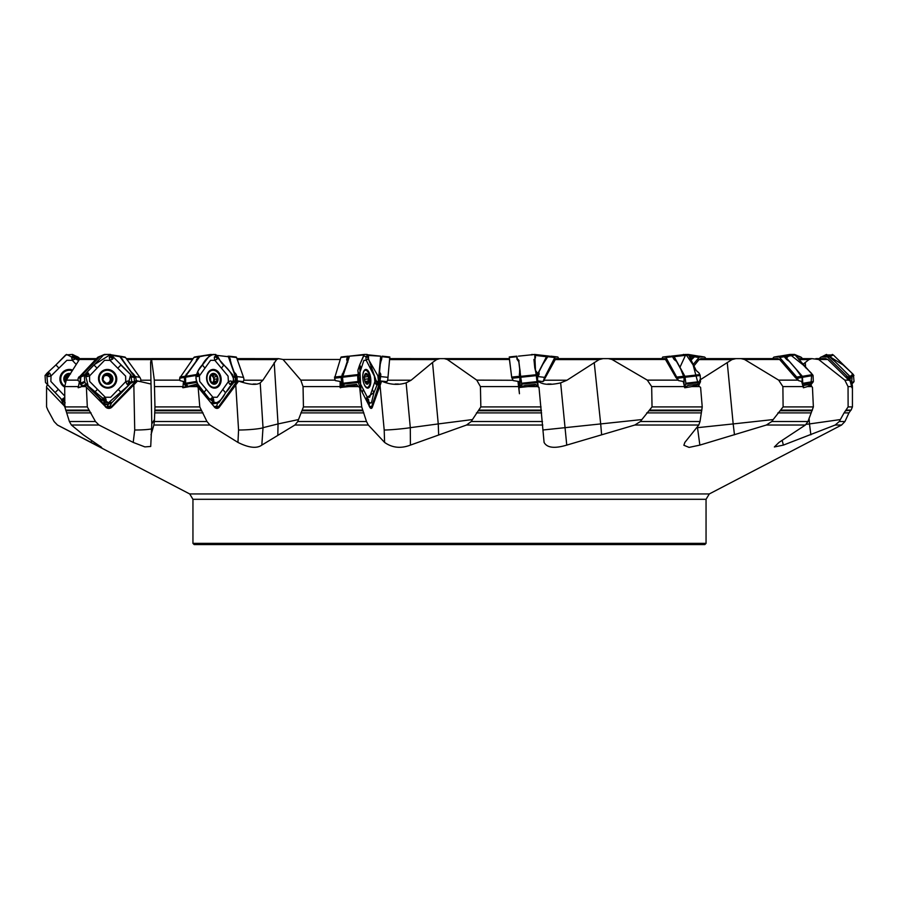 <?xml version="1.0" encoding="UTF-8"?>
<svg xmlns="http://www.w3.org/2000/svg" width="899" height="899" viewBox="0 0 899 899"><rect width="100%" height="100%" fill="white"/><g stroke="black" fill="none" stroke-linecap="round" stroke-linejoin="round"><path stroke-width="1.35" d="M80.809 358.622L96.474 358.622L80.798 358.622L79.393 359.488L75.864 356.184M101.587 447.365L83.304 434.813L71.403 425.025L69.392 421.53L64.829 406.91L64.706 386.592L66.29 380.131L79.393 359.488L95.642 359.488M103.992 405.033A7.844 7.585 66.1 0 0 106.385 404.606M81.697 386.592L85.248 384.862L85.765 386.592L81.697 386.592L78.224 387.772L79.427 381.457A8.585 8.293 66.1 0 0 81.82 385.986L82.157 386.323M100.441 356.195L99.744 356.386A1.809 1.753 66.1 0 0 99.317 356.712L88.147 368.523A12.069 1.146 135.3 0 1 87.001 369.691L79.865 377.445L78.146 378.209L78.033 380.592L79.427 381.457M151.01 384.053L136.423 380.67L111.341 406.719A6.035 1.45 -136.1 0 0 111.914 407.09A4.54 4.394 -113.9 0 1 104.88 406L85.765 386.592L86.394 387.345L87.315 406.91L95.463 421.53L98.98 425.025L133.209 442.42L144.874 446.893L150.717 446.466L151.796 423.923L150.594 362.466L151.47 358.622L154.313 380.131L154.965 406.91L199.792 406.91L206.961 421.53L209.917 425.025L153.875 425.025L154.358 421.53L206.961 421.53M85.248 384.862L85.821 384.345A6.035 1.45 43.9 0 1 85.787 384.356A6.035 5.832 66.1 0 1 84.956 385.064L85.821 384.345L99.238 397.875L104.217 405.325M199.792 406.91L198.14 387.345L196.993 386.592L189.509 386.592L182.924 387.772L183.441 381.457A8.585 6.596 80.6 0 0 185.565 385.986L186.329 386.907M200.263 356.184L198.904 356.386A1.809 1.393 80.6 0 0 198.567 356.712L197.128 358.712A4.529 1.764 140.1 0 0 196.353 360.387A4.529 1.764 140.1 0 1 195.566 362.061L190.925 368.523A12.069 4.697 140.1 0 1 190.026 369.691L184.25 377.445L179.631 378.209L179.969 380.592L183.441 381.457M782.152 440.341L783.377 445.106L835.193 425.025L839.284 421.53L844.936 421.53L848.959 412.899L844.06 412.899L848.117 406.91L848.049 386.592L844.835 380.131L818.641 359.488L811.909 358.645L808.954 359.589L802.762 364.5M783.377 445.106L774.365 446.96L778.995 442.42L805.403 425.025L807.965 421.53L813.37 406.91L812.46 387.345L811.819 386.592L807.471 386.592L803.391 387.772L801.638 381.457L798.481 380.592L795.278 377.524L779.613 359.488L777.86 358.622L740.922 358.622L744.552 359.488L778.669 380.131L782.883 386.592L783.108 406.91L813.37 406.91M697.377 426.778L699.86 445.106L766.386 425.025L771.758 421.53L807.965 421.53M699.86 445.106L689.095 447.399L683.869 445.263L684.847 442.42L698.781 425.025L700.018 421.53L702.231 406.91L700.591 387.345L699.444 386.592L691.769 386.592L684.757 387.772L683.229 381.457L678.531 380.592L675.913 377.524L664.979 358.622L608.286 358.622L612.039 359.488L647.291 380.131L651.674 386.592L652.033 406.91L702.231 406.91M664.99 358.622L603.038 358.645L599.105 359.589L566.977 380.221L560.65 382.873L566.752 445.106L634.829 425.025L640.403 421.53L700.018 421.53M566.752 445.106C554.593 448.747 547.042 447.859 544.086 442.42L538.995 387.345L537.568 386.592L528.073 386.592L519.195 387.503L518.532 381.457L513.217 380.592L511.711 377.524L509.418 358.622L444.207 358.622L447.32 359.488L476.751 380.131L480.426 386.592L480.841 406.91L541.052 406.91M509.418 358.622L439.836 358.645L436.577 359.589L432.531 362.466L411.124 380.221L406.134 382.873L410.304 427.677L410.416 445.106L466.559 425.025L471.245 421.53L542.468 421.53M410.416 445.106C400.875 448.747 392.267 447.859 384.592 442.42L368.309 425.025L366.489 421.53L361.724 406.91L359.679 387.345L358.24 386.592L348.823 386.592L340.103 387.503A5.731 2.394 83.4 0 0 340.991 386.918L341.272 387.244A6.035 2.528 -96.6 0 1 340.429 387.772M274.206 362.466L278.038 423.923L298.502 419.563L303.435 406.91L303.053 386.592L300.805 380.131L283.039 359.488L278.555 358.645L276.6 359.589L262.879 380.221L260.216 382.873L263.014 427.677L261.823 445.106L294.906 425.025L297.771 421.53L366.489 421.53M261.823 445.106C256.788 448.747 248.832 447.859 237.954 442.42L209.917 425.025M151.01 434.813L153.875 425.025M98.227 445.106C104.104 448.747 101.733 447.859 91.125 442.42L57.457 425.025L54.097 421.53L47.905 410.113L54.097 421.53M151.796 423.923L154.459 419.563L154.965 406.91M154.459 419.563L154.358 421.53M131.704 381.479L133.49 381.884M137.21 381.041L140.491 381.648L140.84 379.805A5.731 4.506 99.7 0 0 139.862 377.355L125.534 357.532A1.809 1.427 99.7 0 0 124.556 356.993L120.219 356.251M238.325 381.041L243.292 381.648L243.944 379.805A5.731 2.551 96.7 0 0 243.528 377.355L236.572 357.532A1.809 0.809 96.7 0 0 236.089 356.993A1.809 0.809 96.7 0 0 236.055 356.993L228.009 356.184M381.266 381.041L386.93 381.648L387.761 379.805L387.132 381.198L387.694 380.221L411.124 380.221M542.962 381.648L543.805 379.805L542.962 381.648L537.827 380.85M543.401 381.198L555.762 358.645L617.838 358.622L557.02 358.622M253.113 384.042L255.822 384.042M395.077 384.042L398.437 384.042L395.077 384.042M547.817 384.042L551.143 384.042L547.817 384.042M560.65 382.873C549.817 385.311 542.277 384.727 538.018 381.131L537.973 381.378M406.134 382.873C398.122 385.311 389.952 384.727 381.614 381.131L378.591 380.839M260.216 382.873C256.586 385.311 249.394 384.727 238.662 381.131L236.909 380.637L233.819 381.333M136.423 380.67L134.097 381.693M189.509 386.592L195.892 384.862L196.712 386.289M340.103 387.503L340.159 381.457A8.585 3.585 83.4 0 0 341.586 385.986L342.182 387.143M349.441 356.184L347.688 356.386A1.809 0.753 83.4 0 0 347.531 356.712L346.868 358.712A4.529 2.742 152.8 0 0 346.924 360.308A4.529 2.742 152.8 0 0 346.969 360.387A4.529 2.742 152.8 0 1 347.003 360.465A4.529 2.742 152.8 0 1 347.059 362.061L344.924 368.523A12.069 7.327 152.8 0 1 344.429 369.691L341.159 377.445L334.574 378.209L335.282 380.592L340.159 381.457M298.502 419.563L297.771 421.53M348.823 386.592L356.768 384.862L358.24 386.592M513.082 380.277L476.751 380.131M432.531 362.466L438.251 423.923L472.458 419.563L480.841 406.91M472.458 419.563L471.245 421.53M528.073 386.592L536.006 384.862L537.568 386.592M594.217 362.466L600.689 423.923L641.875 419.563L652.033 406.91M641.875 419.563L640.403 421.53M699.568 380.221L732 359.589L735.82 358.645L777.882 358.622M691.769 386.592L698.118 384.862L699.444 386.592M727.246 362.466L733.179 423.923L773.174 419.563L783.108 406.91M773.174 419.563L771.758 421.53M848.117 406.91L852.432 406.91L852.432 386.592L851.937 387.772L850.297 381.457L848.015 377.074L847.42 376.535L846.15 377.524L827.822 359.488L825.709 358.622L815.842 358.622L825.731 358.622M846.15 377.524L849.319 380.592M807.471 386.592L810.977 384.862L811.819 386.592M809.089 418.147L809.482 423.923L840.374 419.563L844.06 412.899M840.374 419.563L839.284 421.53M811.909 358.645L799.065 358.622M852.274 386.592L852.252 384.862L852.432 386.592M703.164 358.622L747.53 358.622L700.849 358.645L699.062 359.589L693.77 366.118M47.546 384.345L46.568 386.592L46.568 406.91L47.905 410.113M65.369 382.165A5.057 4.922 116.8 0 1 70.133 373.86M72.089 370.736A8.597 8.372 -63.2 0 0 64.717 386.177A8.687 8.451 116.8 0 1 64.436 385.997M65.784 381.109L64.93 381.064M65.312 381.064L64.323 380.075L65.413 376.557M65.481 376.614L66.391 377.074L65.436 376.569L65.728 375.231L69.054 375.591A3.899 3.787 116.8 0 0 66.47 378.277L65.47 381.041M67.144 374.984L70.549 373.95M66.357 380.019A3.899 3.787 116.8 0 1 66.47 378.277L66.391 377.074M67.56 375.22L66.324 377.018M64.784 378.816L65.694 379.277M79.281 359.386L76.595 356.364L78.191 357.184A1.809 1.764 116.8 0 1 78.663 357.532L79.966 358.892M76.595 356.364L75.999 356.195M543.254 544.569L353.644 544.569M64.829 405.64L65.369 406.629M64.087 405.269L60.626 398.257M46.568 387.345L65.043 406.708M91.125 442.42L91.631 440.701M64.829 406.809A4.54 4.416 116.8 0 1 64.301 406M136.3 380.659L135.76 377.22A5.731 4.506 -80.3 0 0 135.356 376.58L134.187 374.962A4.529 1.708 -139 0 0 132.456 373.107A4.529 1.708 -139 0 1 130.715 371.265L125.995 364.724A12.069 4.551 -139 0 1 125.219 363.567L120.039 356.206L111.173 354.79M237.145 380.659L237.134 377.22A5.731 2.551 -83.3 0 0 236.954 376.58L236.381 374.962A4.529 2.731 -151.2 0 0 235.088 373.107A4.529 2.731 -151.2 0 1 233.796 371.265L231.504 364.724A12.069 7.282 -151.2 0 1 231.2 363.567L229.223 356.195L236.089 356.993M235.572 380.951L235.976 379.816L235.999 380.85M235.145 381.041L235.493 377.513L235.976 379.816M235.493 377.378L237.167 377.378M235.347 376.625L237.134 377.22M235.1 375.917L235.56 376.445L236.381 374.962M234.392 374.928L235.268 375.692M387.727 379.985L387.548 380.771M380.052 380.659L380.783 374.962A4.529 3.214 -173.1 0 0 380.198 373.107A4.529 3.214 -173.1 0 1 379.603 371.265L380.198 364.724A12.069 8.574 -173.1 0 1 380.21 364.544A12.069 8.574 -173.1 0 1 380.412 363.567L382.154 356.184L389.818 356.993L387.761 379.805M378.49 380.165L379.58 378.794L378.558 379.198M378.603 378.749L378.749 377.31M379.007 377.366L378.895 376.951A0.91 0.719 135.2 0 0 379.063 376.771L379.142 378.546A0.91 0.697 -86.1 0 0 379.322 378.265M379.715 378.827L378.535 380.479M379.805 380.637L380.153 379.816L380.019 380.659M378.85 379.76L379.872 380.063L379.884 375.692A0.91 0.764 125.2 0 0 380.131 374.928L380.153 379.816M381.378 360.263L381.772 358.622L380.299 360.151M379.962 366.657L379.333 373.568L379.985 374.827A0.91 0.764 -62 0 1 379.771 375.625L379.007 374.557M380.21 361.162L381.423 359.903A0.91 0.618 -172 0 0 381.491 359.87M380.322 376.748L380.783 374.962M378.861 376.175L380.299 376.13A0.91 0.629 167.9 0 0 380.569 375.692M380.198 373.107L380.131 374.928M544.041 379.985L544.03 380.771M558.515 358.622L558.144 357.487A1.809 0.753 96.6 0 0 557.695 356.97A1.809 0.753 96.6 0 0 557.65 356.97L555.402 356.993A1.809 0.753 96.6 0 0 554.818 357.532L544.637 377.355A5.731 2.394 96.6 0 0 543.805 379.805M537.748 377.063A5.731 2.394 -83.4 0 1 537.973 376.58L538.804 374.962A4.529 3.057 161.6 0 0 539.029 373.107A4.529 3.057 161.6 0 1 539.254 371.265L542.614 364.724A12.069 8.158 161.6 0 1 543.311 363.567L547.794 356.712L551.031 356.195M705.917 358.622L705.097 357.487A1.809 1.393 99.4 0 0 704.142 356.97L700.018 356.993A1.809 1.393 99.4 0 0 698.995 357.532L692.994 364.713M690.87 360.263L695.152 356.184L699.827 356.251M802.526 358.622L801.425 357.487A1.809 1.753 113.9 0 0 800.2 356.97L796.806 356.982M799.099 356.319L800.2 356.97M794.941 354.633L798.368 356.15L796.177 356.161L798.447 356.184M852.252 384.862L851.454 384.345M846.319 376.973L847.24 378.569M847.42 376.535L828.058 357.487A1.809 1.764 -116.8 0 0 826.788 356.97L821.574 356.993A1.809 1.764 -116.8 0 0 820.337 357.532L819.292 358.622M820.809 357.184L823.169 356.184L829.136 356.386A1.809 1.764 63.2 0 1 829.586 356.712L831.62 358.712A4.529 0.989 -136.4 0 0 833.564 360.387A4.529 0.989 -136.4 0 1 835.497 362.061L842.06 368.523A12.069 2.641 -136.4 0 1 843.217 369.691L849.6 376.276L850.476 381.727M805.268 362.466L805.628 367.803M806.246 424.339L809.482 423.923L810.876 434.813M810.977 384.862L810.111 384.345A6.035 2.27 -41 0 1 810.01 384.356L803.863 385.413L803.2 386.896M803.167 386.368L803.863 385.413M798.481 380.592L796.829 377.074L796.256 376.535L795.278 377.524M795.39 376.973L796.424 378.569M796.256 376.535L779.703 357.487A1.809 1.427 -99.7 0 0 778.658 356.97L774.444 356.993A1.809 1.427 -99.7 0 0 773.466 357.532L772.668 358.622M778.781 356.251L783.827 356.386A1.809 1.427 80.3 0 1 784.209 356.712L785.951 358.712A4.529 2.214 -144.2 0 0 787.929 360.387A4.529 2.214 -144.2 0 1 789.906 362.061L795.514 368.523A12.069 5.9 -144.2 0 1 796.458 369.691L802.077 377.445L802.189 382.491M696.601 427.755A15.092 0.629 -5.5 0 1 697.467 427.677L733.179 423.923L734.472 434.813M698.118 384.862L697.343 384.345A6.035 3.641 -28.8 0 1 697.208 384.356L688.218 385.413L684.454 387.166M678.531 380.592L676.408 376.535L675.913 377.524M675.947 376.973L676.88 378.569M676.408 376.535L665.957 357.487A1.809 0.809 -96.7 0 0 665.327 356.97L662.945 356.993A1.809 0.809 -96.7 0 0 662.911 356.993A1.809 0.809 -96.7 0 0 662.428 357.532L662.046 358.622M662.911 356.993L672.295 356.386A1.809 0.809 83.3 0 1 672.531 356.712L673.632 358.712A4.529 3 -160.7 0 0 675.261 360.387A4.529 3 -160.7 0 1 676.891 362.061L680.442 368.523A12.069 7.99 -160.7 0 1 680.981 369.691L684.038 377.445L684.015 384.019M543.153 429.969L600.689 423.923L601.622 434.813M538.276 387.064L537.95 384.322M519.094 386.918L519.521 387.772M536.006 384.862L535.489 384.345A6.035 4.281 -6.9 0 1 535.343 384.356L525.286 385.413L519.442 387.244M513.217 380.592L511.711 377.524M511.655 376.973L512.306 378.569M511.621 376.535L509.317 358.622M519.015 360.937L518.172 360.566L518.611 361.746M518.116 360.6L517.88 360.139A0.91 0.832 77.7 0 1 517.723 359.993L518.981 360.634M521.847 383.94L521.678 384.558A0.91 0.742 -57 0 0 521.555 384.761L521.69 383.761M520.993 380.974L521.431 381.704A0.91 0.708 -99.6 0 0 521.319 382.019L521.285 380.221M518.948 360.409L517.228 358.622L516.846 356.184L516.925 358.712A4.529 3.191 174.8 0 0 517.891 360.387A4.529 3.191 174.8 0 1 518.847 362.061L519.622 368.523A12.069 8.507 174.8 0 1 519.644 368.702A12.069 8.507 174.8 0 1 519.656 369.691L520.083 386.525A4.529 3.214 -6.9 0 0 520.094 386.592A4.529 3.214 -6.9 0 0 520.24 387.166M517.97 381.367L519.442 393.728L518.33 381.423M517.24 359.499L517.251 359.027A0.91 0.787 -2.1 0 1 516.97 358.532L517.06 358.375M519.071 363.904L520.184 371.501L519.746 381.592M520.206 372.68A0.91 0.719 5.7 0 1 519.869 372.152L519.656 368.882M521.015 377.647L519.802 377.726A0.91 0.663 -3.9 0 1 519.532 377.456L512.273 378.209M520.926 381.446L519.925 381.423L519.869 384.064M520.038 384.008L519.937 384.963M520.116 384.772L520.251 385.368A0.91 0.629 -22.5 0 0 520.094 385.851L520.004 385.592M521.768 384.986L520.723 385.705A0.91 0.775 -65.5 0 0 520.645 386.514L520.094 385.851M521.442 387.019L520.802 386.581A0.91 0.775 107 0 1 520.847 385.75L521.836 386.952M520.858 387.098L520.645 386.514M517.285 359.701L517.251 359.027L518.24 360.049A0.91 0.719 -73.4 0 0 518.408 360.229M380.266 380.67L371.624 406.719A6.035 4.079 -161.6 0 0 372.388 407.09L381.614 381.131M384.592 442.42L384.199 430.003A15.092 0.742 -5.3 0 0 396.673 429.273A15.092 0.742 -5.3 0 0 410.304 427.677L438.251 423.923L438.656 434.813M359.679 387.345L369.253 406A4.54 1.899 -96.6 0 0 370.455 408.09A4.54 1.899 -96.6 0 0 372.388 407.09M341.148 387.222L347.351 385.413L356.476 384.356A6.035 4.079 18.4 0 0 356.611 384.345L357.24 385.581M369.422 402.258L369.174 406.292M377.861 381.749L379.771 380.637M369.523 406.078A3.776 2.551 18.4 0 0 371.624 406.719L370.186 407.831M334.574 378.209L340.856 357.487A1.809 0.753 -96.6 0 1 341.305 356.97A1.809 0.753 -96.6 0 1 341.35 356.97L347.969 356.195M343.171 387.008A4.529 3.057 18.4 0 1 342.867 386.525L342.519 377.254L343.081 383.244L344.677 386.671M341.159 377.445L341.878 384.345A8.585 3.585 83.4 0 0 342.541 385.885L342.867 386.525M348.059 360.061A0.91 0.719 30.5 0 1 348.025 359.971L347.756 356.319M347.868 360.656A0.91 0.719 30.5 0 1 347.744 360.432L347.688 356.386M347.688 361.184A0.91 0.674 2.6 0 1 347.587 361.038L346.868 358.712M347.846 362.106L347.587 361.038M342.643 378.636L342.328 381.727M343.294 383.974L341.834 384.188M343.351 384.087L341.878 384.345M343.71 384.783L344.036 385.413M344.744 386.514L343.755 385.851M364.511 376.569L365.05 374.939L366.747 373.95L368.579 377.524L368.264 378.861L364.578 379.299M368.309 378.861L364.567 379.288M367.624 382.704L368.478 382.378L368.219 381.109L365.095 381.468M368.219 381.109L368.208 378.884M366.949 374.962L365.219 375.164M363.735 377.108L367.747 376.636M366.185 383.345L366.545 383.659A5.057 2.113 -96.6 0 1 365.32 382.03A5.057 2.113 -96.6 0 1 364.713 380.075A5.057 2.113 -96.6 0 1 364.612 375.962A5.057 2.113 -96.6 0 1 364.803 375.231L364.915 374.95M365.949 374.344L366.747 373.95A5.057 2.113 -96.6 0 1 368.579 377.524A5.057 2.113 -96.6 0 1 368.478 382.378A5.057 2.113 -96.6 0 1 366.545 383.659L364.915 381.052M364.893 374.995L365.915 374.411M367.68 382.738L368.478 382.378M365.118 375.198L364.803 375.231A5.057 2.113 -96.6 0 1 366.747 373.95M363.769 383.277A8.597 3.596 83.4 0 0 364.432 384.851A8.597 3.596 83.4 0 0 367.421 387.379A8.597 3.596 83.4 0 0 369.995 378.412A8.597 3.596 83.4 0 0 365.443 370.287A8.597 3.596 83.4 0 0 362.814 375.108M237.336 380.67L218.614 406.719A6.035 3.068 -144.3 0 0 219.356 407.09L238.662 381.131M237.954 442.42L238.572 430.003A15.092 1.27 -3.6 0 0 253.585 429.273A15.092 1.27 -3.6 0 0 263.014 427.677L278.038 423.923L277.825 434.813M198.14 387.345L214.176 406.708L216.108 407.932L218.614 406.719A3.776 1.922 35.7 0 1 216.749 406.078L214.692 407.247M219.356 407.09A4.54 3.495 -99.4 0 1 213.715 406M182.677 387.503A5.731 4.405 80.6 0 0 184.385 386.918L184.542 387.244A6.035 4.641 -99.4 0 1 183.475 387.683M184.643 387.233L196.027 384.356A6.035 3.068 35.7 0 0 196.117 384.345L208.68 399.954M217.727 402.258L216.749 406.078M232.976 382.873L232.38 384.266L233.212 383.109L232.302 382.412L232.976 382.873L232.133 384.087M233.291 382.985L236.909 380.637M234.538 381.749L233.852 381.861M214.131 406.64L216.254 406.292M179.631 378.209L193.903 357.487A1.809 1.393 -99.4 0 1 194.858 356.97L199.173 356.251M186.947 386.727A4.529 2.304 35.7 0 1 186.767 386.525L187.374 385.682M184.25 377.445L185.194 384.345A8.585 6.596 80.6 0 0 186.239 385.885L186.767 386.525M212.67 383.468L215.513 382.704L213.063 383.659L210.692 381.064L210.411 376.569L210.793 375.231L212.119 375.186L210.658 375.422A3.899 2.989 -99.4 0 1 212.726 376.58A3.899 2.989 -99.4 0 1 213.737 380.322A3.899 2.989 -99.4 0 1 212.119 382.907M210.883 375.097L214.479 373.95L217.468 377.524L217.064 378.861L214.265 379.322L213.883 382.682M214.378 379.299L213.895 377.052M216.288 376.647L213.58 377.097L212.288 375.141M217.153 378.85L214.22 379.344M215.513 382.704L216.76 382.378L216.738 381.109L213.94 381.569M216.738 381.109L217.007 378.884M215.075 374.962L212.276 375.422M213.58 377.097L216.401 376.636M212.748 383.513L213.861 383.334L213.063 383.659A5.057 3.888 -99.4 0 1 210.085 380.075A5.057 3.888 -99.4 0 1 210.793 375.231L210.939 375.04M213.299 374.344L214.479 373.95A5.057 3.888 -99.4 0 1 217.468 377.524A5.057 3.888 -99.4 0 1 216.76 382.378A5.057 3.888 -99.4 0 1 213.063 383.659M215.569 382.738L216.76 382.378M210.793 375.231A5.057 3.888 -99.4 0 1 214.479 373.95M209.298 384.851A8.597 6.608 80.6 0 0 215.03 387.312A8.597 6.608 80.6 0 0 220.143 377.749A8.597 6.608 80.6 0 0 212.22 370.343A8.597 6.608 80.6 0 0 207.152 376.04A8.597 6.608 80.6 0 0 209.298 384.851M211.917 387.536A8.597 6.608 80.6 0 0 213.659 387.548L215.03 387.312M212.22 370.343L210.849 370.568A8.597 6.608 80.6 0 0 209.209 371.141M111.914 407.09L137.457 381.131M133.209 442.42L134.726 430.003L133.827 384.322M78.101 387.503A5.731 5.54 66.1 0 0 80.281 386.918L80.292 387.244M111.937 402.258L110.083 406.078L108.903 406.798L106.599 407.168L104.936 406.09M130.569 383.345L136.165 380.637M133.794 381.749L130.838 383.064M104.88 406L108.037 407.932L111.341 406.719A3.776 0.91 43.9 0 1 110.083 406.078L107.352 407.258M109.554 403.73A3.776 3.641 66.1 0 0 109.554 403.718L107.756 404.269M85.787 384.356L81.629 386.626M78.146 378.209L97.575 357.487A1.809 1.753 -113.9 0 1 98.103 357.105L99.845 356.341M99.901 356.543L80.831 376.333L80.438 383.244L82.742 385.941M103.879 404.898L106.296 404.606M79.865 377.445L80.854 384.345A8.585 8.293 66.1 0 0 82.067 385.885L82.382 386.188M105.408 382.985A3.899 3.765 66.1 0 0 107.386 383.086M106.588 383.693L108.172 382.727L106.419 383.659L102.868 380.075L103.711 376.614A3.899 3.765 -113.9 0 1 110.15 380.322A3.899 3.765 -113.9 0 1 108.521 382.614M111.15 379.187L110.363 377.018M107.408 374.411L104.25 375.445L108.768 373.95L111.285 376.614L109.094 376.58L107.419 374.4M110.004 382.895L110.15 380.322L111.734 378.928M111.352 376.569L112.319 377.524L111.319 381.064L110.274 381.524M106.644 383.704L111.139 382.378L111.364 381.109L110.319 381.569M110.757 379.356L111.847 378.884M109.633 374.962L108.588 375.422M103.711 376.614L104.048 375.231L105.25 374.939L104.205 375.4M107.442 374.344L108.768 373.95A5.057 4.888 -113.9 0 1 111.139 382.378A5.057 4.888 -113.9 0 1 102.868 380.075A5.057 4.888 -113.9 0 1 108.768 373.95M103.003 378.827L102.194 379.243M109.79 382.738L111.139 382.378M106.723 383.727L107.61 383.334L106.419 383.659M101.744 384.851A8.597 8.316 66.1 0 0 115.139 375.456A8.597 8.316 66.1 0 0 104.048 370.961A8.597 8.316 66.1 0 0 101.744 384.851M104.048 370.961L103.542 371.197A8.597 8.316 66.1 0 0 101.239 385.075A8.597 8.316 66.1 0 0 110.51 386.918L111.026 386.694M192.948 543.367L706.052 543.367L704.838 544.569L194.162 544.569L192.948 543.367L192.948 499.305L189.7 493.944L709.3 493.944L841.588 425.025L835.193 425.025M65.661 354.97L72.392 354.431L74.808 356.577L73.01 355.15L71.673 357.117C71.729 359.982 72.864 360.578 75.078 358.903L75.291 357.072L78.707 360.51L66.526 354.431L55.907 364.915L65.661 354.97M72.392 354.431L76.741 356.723M76.157 364.376L72.313 360.342L66.886 360.308L51.018 375.928L50.861 381.446L64.762 396.066M74.808 356.577L75.291 357.072L74.37 357.499L73.471 355.802L72.976 356.521L73.448 355.746M73.156 356.543L73.976 357.881L74.617 356.925M64.717 387.098A9.395 9.136 116.8 0 1 62.784 372.141A9.395 9.136 116.8 0 1 72.527 370.04M64.357 400.684L64.065 401.482L64.503 399.943L62.919 398.56L62.346 400.224L45.478 382.457L45.051 375.49L47.22 372.973L45.793 374.905L47.804 376.546C50.67 376.569 51.277 375.389 49.625 372.995L47.22 372.973M47.141 374.636L46.355 374.355L47.861 374.771L48.321 373.917L47.737 372.546L55.907 364.915L46.636 373.546L47.748 384.806L64.807 402.696M65.166 402.819L62.739 400.662L64.807 402.055M62.919 398.56L64.773 397.56M62.739 400.662L63.177 399.752L64.065 401.482M64.503 399.943L64.706 399.988A0.697 0.685 116.8 0 0 63.559 399.37L62.896 400.302M48.321 373.917L47.546 373.141L46.355 374.355M103.643 404.595L108.33 404.078M100.632 356.15L104.52 354.431L110.465 354.431L112.971 356.577L111.015 355.15L109.33 357.117C109.307 359.982 110.487 360.578 112.869 358.903L113.375 357.072L130.962 374.883L131.715 381.76L129.681 384.266L130.996 382.39L128.905 380.951C126.04 381.03 125.489 382.199 127.265 384.48L129.681 384.266M86.371 374.636L85.585 374.355L87.091 374.771L88.248 372.995L86.338 372.973L103.61 354.97L106.857 354.431M117.791 368.23L109.97 360.342L104.576 360.308L89.54 375.928L89.653 381.446L97.474 389.346L105.295 397.234L110.689 397.268L125.725 381.648L125.624 376.13L117.791 368.23L120.848 365.061M112.971 356.577L113.375 357.072L112.589 357.499L111.645 355.802L111.161 356.521L111.622 355.746M111.364 356.543L112.218 357.881L112.836 356.925M101.048 372.141A9.395 9.08 -113.9 0 1 113.959 372.22A9.395 9.08 -113.9 0 1 106.509 388.02A9.395 9.08 -113.9 0 1 101.048 372.141M104.689 400.684L104.43 401.482L104.801 399.943L102.643 398.56L102.531 400.224L100.003 398.122L84.843 382.457L84.281 375.49L86.697 373.141M86.338 372.973L84.899 374.905L86.529 376.546C89.17 376.569 89.743 375.389 88.248 372.995M129.681 382.592L130.467 382.873L128.962 382.457L128.546 383.311L129.175 384.75L112.184 402.37L105.543 402.819L103.048 400.662L104.88 402.145L106.104 400.381C105.891 397.616 104.745 397.01 102.643 398.56M112.184 402.37L107.453 404.606M103.048 400.662L102.531 400.224L103.441 399.752L104.43 401.482M104.801 399.943L104.969 399.988A0.697 0.674 -113.9 0 0 103.801 399.37L103.216 400.302M128.546 383.311L129.344 384.087L130.467 382.873M87.091 374.771L87.046 374.962A0.697 0.674 -113.9 0 0 87.63 373.782L86.686 373.231L85.585 374.355M210.726 354.442L199.735 356.678L185.61 376.333L185.632 383.244L187.936 386.368M200.41 356.15L215.681 354.431L217.794 356.577L216.063 355.15L214.367 357.117C214.265 359.982 215.254 360.578 217.333 358.903L218.03 357.072L219.053 359.443L232.751 374.883L233.864 381.76L233.212 383.109L231.043 380.951C228.548 381.03 228.2 382.199 229.987 384.48L232.38 384.266M221.469 368.23L214.872 360.342L210.591 360.308L199.364 375.928L199.713 381.446L206.298 389.346L212.894 397.234L217.176 397.268L228.402 381.648L228.065 376.13L221.469 368.23L223.75 365.061M197.533 374.636L196.881 374.355L198.106 374.771L198.454 373.782L198.421 372.995L197.387 372.973L198.308 370.478L210.074 354.97M217.794 356.577L217.536 357.499L216.738 355.802L216.356 356.521L216.715 355.746M216.547 356.543L217.255 357.881L217.727 356.925M208.343 372.141A9.395 7.214 -99.4 0 1 211.175 369.849A9.395 7.214 -99.4 0 1 219.794 373.995A9.395 7.214 -99.4 0 1 219.435 385.424A9.395 7.214 -99.4 0 1 214.198 388.121A9.395 7.214 -99.4 0 1 207.343 382.154A9.395 7.214 -99.4 0 1 208.343 372.141M213.31 400.684L213.142 401.482L213.366 399.943L211.063 398.56L211.422 400.224L208.725 398.122L196.443 382.457L195.858 375.49L197.713 373.141M197.387 372.973L196.229 374.905L197.151 376.546C199.027 376.569 199.454 375.389 198.421 372.995M232.335 382.592L231.324 383.457L231.886 384.75L229.47 387.098L219.12 402.37L214.041 402.819L211.973 400.662L213.389 402.145L213.827 400.381C213.321 397.616 212.4 397.01 211.063 398.56M211.973 400.662L211.422 400.224L212.243 399.752L213.142 401.482M213.366 399.943L212.512 399.37L212.119 400.302M198.106 374.771L198.454 373.782L197.713 373.231L196.881 374.355M357.926 371.972L358.364 372.973L357.836 370.478L359.679 364.915L364.387 354.431L349.52 356.15L342.519 377.243L357.667 375.49L358.364 372.973L357.712 374.905M349.52 356.15L363.96 354.97M349.509 356.15L364.376 354.431L367.208 354.431L368.489 356.667L367.905 355.408L380.659 356.184L367.545 354.779L380.569 356.15M368.23 358.004L367.781 358.903C366.421 360.578 365.814 359.982 365.972 357.117L367.343 355.15L367.905 355.408M367.781 358.903L368.275 357.948L367.343 355.15M357.937 381.603L360.87 389.66L359.679 364.915L363.488 355.993L368.523 357.072L368.478 359.443L377.872 375.793L378.591 382.671L378.074 384.266L378.288 382.39L376.456 380.951C374.827 381.03 374.737 382.199 376.175 384.48L378.074 384.266M370.298 368.23L366.253 360.342L363.915 360.308L358.723 375.928L359.24 381.446L367.343 397.234L369.68 397.268L374.872 381.648L374.355 376.13L370.298 368.23L371.354 365.061M367.871 356.543L368.309 357.858L368.534 356.925L367.916 355.746M368.298 357.881L368.534 356.925M363.387 372.141A9.395 3.922 -96.6 0 1 365.466 369.5A9.395 3.922 -96.6 0 1 369.972 374.748A9.395 3.922 -96.6 0 1 370.208 385.424A9.395 3.922 -96.6 0 1 367.624 388.132A9.395 3.922 -96.6 0 1 363.466 382.266A9.395 3.922 -96.6 0 1 363.387 372.141M378.007 382.592L373.928 392.661L371.433 402.887L369.174 402.819L368.051 400.572L368.545 401.831M367.713 402.988L369.174 402.819L367.421 402.437M365.14 398.122L367.477 400.224L367.107 397.594L368.736 400.684M367.938 400.662L368.039 399.752L368.669 401.482M368.691 402.145L368.511 399.257L366.713 398.56M368.714 400.684L368.163 399.37L368.039 400.302M377.569 383.311L377.973 384.087L378.367 382.873M343.081 383.244L357.937 381.524L357.667 375.49M358.589 374.636L358.263 376.501L357.701 376.355M358.915 374.771L358.589 373.141L358.218 374.355M359.016 373.804L358.589 373.141M518.701 360.151L521.937 386.93M518.431 356.15L535.04 354.431L535.366 356.543L535.13 355.251M535.276 355.746L535.377 357.251L534.77 355.307M537.108 372.546L535.512 370.478L534.781 354.97M535.141 355.307L534.849 364.915L537.726 386.716L537.546 374.13M537.388 372.894L537.636 374.355M682.723 354.802L685.926 354.431L693.107 364.915L698.692 385.727L700.501 381.524L700.197 375.49L699.029 372.973L696.163 370.478L688.342 354.431L670.991 356.184L670.632 356.723L674.149 356.678L684.937 376.333L685.847 383.244L684.645 387.143M789.906 354.442L803.122 364.915L811.741 373.568L810.954 384.851L813.303 381.524L813.078 375.49L794.57 354.431L789.985 354.431L779.085 356.723L785.31 356.678L802.38 376.333L802.829 384.289M822.259 356.723L829.047 356.15L834.418 361.083M843.813 370.309L849.926 376.333L850.51 378.344M850.589 381.075L850.611 381.94M822.843 356.274L826.316 354.521L843.093 364.915L852.162 373.355L851.634 384.412L854.05 381.524L853.398 374.58L833.339 354.97L825.731 354.97M798.368 356.15L799.245 356.678M788.94 354.599L787.636 354.97M690.668 359.746L693.927 356.184L699.265 356.678L688.409 354.464M687.252 354.431L682.566 354.97M537.602 374.063L546.502 356.723L549.817 356.678L535.04 354.476M549.491 356.15L534.624 354.431L531.343 354.97M378.468 379.996L380.614 356.723M233.425 377.265L235.493 377.513L235.336 376.591L228.368 356.723L216.771 355.363M210.287 354.97L211.939 354.431M111.712 355.319L119.915 356.723L134.277 376.591L134.356 381.569M103.733 354.97L104.43 354.431M120.758 364.983L130.647 374.591L127.669 386.154L108.33 402.853L88.169 385.986L85.236 374.13L93.889 364.915L110.588 354.453M202.309 364.915C205.152 359.51 208.838 356.015 213.378 354.431C218.929 354.273 218.929 361.634 223.75 365.061C228.38 368.882 231.661 373.512 233.594 378.94C232.257 384.244 229.548 388.817 225.469 392.661C223.042 397.999 219.929 401.392 216.142 402.853C211.591 401.224 207.557 397.774 204.028 392.503C199.803 388.615 197.106 383.895 195.937 378.344C196.533 373.152 198.657 368.68 202.309 364.915L204.972 368.118M368.219 358.049L377.614 384.828M373.962 392.56L365.488 398.662M533.939 359.42L534.781 367.871M534.804 367.972L536.152 373.602M537.883 383.94L537.849 384.603M685.465 355.352L679.959 367.275M788.468 356.139L786.501 358.06M791.322 354.431L787.827 354.79M691.724 358.465L689.893 356.184M104.194 354.532L105.318 354.431M66.29 380.131L77.999 380.131M106.576 407.168A3.472 3.349 66.1 0 0 107.768 404.516M78.056 386.592L64.706 386.592M151.47 358.622L193.083 358.622L151.47 358.622M192.465 359.488L151.729 359.488M154.313 380.131L179.856 380.131M182.598 386.592L154.684 386.592M805.403 425.025L766.386 425.025M698.781 425.025L634.829 425.025M542.782 425.025L466.559 425.025M368.309 425.025L294.906 425.025M98.98 425.025L71.403 425.025M57.457 425.025L54.064 421.53M69.392 421.53L95.463 421.53M64.829 406.91L87.315 406.91M65.638 410.113L88.787 410.113M154.875 410.113L201.106 410.113M66.02 410.753L89.45 410.753M154.819 410.753L201.668 410.753M66.931 412.899L91.046 412.899M154.695 412.899L203.039 412.899M140.817 380.221L150.942 380.221M243.831 380.221L262.879 380.221M544.401 380.221L566.977 380.221M340.193 359.488L283.039 359.488M300.805 380.131L335.113 380.131M340.002 386.592L303.053 386.592M302.469 410.113L362.634 410.113M303.435 406.91L361.724 406.91M301.974 410.753L362.971 410.753M300.839 412.899L363.848 412.899M509.542 359.488L447.32 359.488M519.094 386.592L480.426 386.592M479.178 410.113L541.367 410.113M478.358 410.753L541.423 410.753M476.436 412.899L541.625 412.899M666.013 359.488L612.039 359.488M647.291 380.131L678.172 380.131M684.409 386.592L651.674 386.592M650.011 410.113L701.894 410.113M649.022 410.753L701.658 410.753M646.696 412.899L701.153 412.899M779.613 359.488L744.552 359.488M778.669 380.131L798.042 380.131M803.189 386.592L782.883 386.592M781.13 410.113L812.438 410.113M780.163 410.753L811.954 410.753M777.893 412.899L810.831 412.899M827.822 359.488L818.641 359.488M844.835 380.131L848.87 380.131M851.915 386.592L848.049 386.592M846.577 410.113L851.106 410.113L852.432 406.91M845.824 410.753L851.106 410.113M808.954 359.589L798.806 359.589M732 359.589L699.062 359.589M700.849 358.645L735.82 358.645M599.105 359.589L554.739 359.589M555.762 358.645L603.038 358.645M389.582 358.622L439.836 358.645M436.577 359.589L389.615 359.589M236.954 358.622L278.555 358.645M276.6 359.589L237.302 359.589M150.875 359.589L127.029 359.589M126.343 358.645L151.122 358.645M47.894 410.113L46.568 406.91L46.568 388.907M79.708 358.622L80.584 358.645M70.347 373.512A5.428 5.282 -63.2 0 0 65.245 382.569M64.84 378.805L65.762 379.266M77.056 356.712L78.663 357.532M706.052 543.367L706.052 499.305L192.948 499.305M120.803 356.712L125.534 357.532M135.356 376.58L139.862 377.355M122.579 359.297L122.017 359.622M121.848 359.398L122.421 359.049M135.828 377.378L134.625 377.378M134.592 377.22L135.76 377.22M134.187 374.962L133.591 375.647M229.65 356.712L236.572 357.532M236.954 376.58L243.528 377.355M235.246 380.041L235.369 378.794M230.425 359.297L229.571 360.173M229.503 359.96L230.369 359.049M235.088 373.107L234.493 374.198M382.154 356.184L389.818 356.993M382.041 356.712L389.784 357.532M380.637 376.58L387.997 377.355M378.895 375.726L379.771 375.625M379.726 366.511L380.187 364.803M379.648 367.421A0.91 0.641 -174.8 0 0 379.917 367.028L380.198 364.724M379.052 373.962A0.91 0.641 -174.8 0 0 379.333 373.568L379.603 371.265M550.941 356.184L557.65 356.97M548.446 356.184L555.402 356.993M547.794 356.712L554.818 357.532M537.973 376.58L544.637 377.355M699.444 356.184L704.142 356.97M695.152 356.184L700.018 356.993M694.084 356.712L698.995 357.532M852.286 385.064A6.035 5.877 63.2 0 1 851.679 384.603M849.6 376.276L848.015 377.074M829.586 356.712L828.058 357.487M828.327 356.184L826.788 356.97M826.608 354.431L821.574 356.993M850.297 377.445L848.791 378.209M810.752 385.064A6.035 4.753 80.3 0 1 810.01 384.356M801.492 376.276L796.829 377.074M784.209 356.712L779.703 357.487M783.186 356.184L778.658 356.97M779.13 356.184L774.444 356.993M802.077 377.445L797.638 378.209M697.669 385.064A6.035 2.686 83.3 0 1 697.208 384.356M683.667 376.276L676.846 377.074M672.531 356.712L665.957 357.487M671.946 356.184L665.327 356.97M669.811 356.184L662.945 356.993M684.038 377.445L677.543 378.209M535.433 385.064L535.343 384.356M519.656 369.691L519.465 376.288L511.834 377.074M516.689 356.712L509.328 357.487M516.655 356.184L509.261 356.959L516.644 356.184M520.027 385.885L519.038 385.986M518.038 360.656L517.723 359.993M521.802 385.435L520.847 385.75M519.33 374.018L519.364 374.827M384.199 430.003L379.94 384.322M356.173 385.064A6.035 2.528 83.4 0 0 356.476 384.356M341.395 376.276L334.484 377.074M347.531 356.712L340.856 357.487M342.541 385.885L341.586 385.986M342.901 381.423L342.991 382.289M342.261 374.018L342.755 376.052M357.824 374.58L342.654 376.333L342.159 374.265M368.163 381.064L365.073 381.423M366.916 375.018L364.792 375.265M367.59 376.647L364.488 377.007M365.387 382.603A5.428 2.27 83.4 0 0 368.983 380.232A5.428 2.27 83.4 0 0 365.567 373.579A5.428 2.27 83.4 0 0 365.387 382.603M238.572 430.003L235.718 384.322M195.398 385.064A6.035 4.641 80.6 0 0 196.027 384.356M184.745 376.276L179.901 377.074M198.567 356.712L193.903 357.487M186.239 385.885L185.565 385.986M199.016 356.319L199.095 357.566M198.982 357.723L198.904 356.386M197.128 358.712L197.746 359.454M186.441 374.018L186.734 374.771M186.554 375.029L186.25 374.265M185.115 384.188L186.127 384.188M186.262 384.345L185.194 384.345M216.681 381.064L213.906 381.524M215.052 375.018L212.265 375.479M211.04 382.603A5.428 4.169 80.6 0 0 217.918 380.232A5.428 4.169 80.6 0 0 212.366 373.579A5.428 4.169 80.6 0 0 211.04 382.603M151.684 428.879A15.092 1.551 -1.1 0 1 134.726 430.003M104.947 406.112L105.52 406.629M108.127 404.359A3.776 3.641 -113.9 0 1 106.981 407.236M80.528 376.276L78.73 377.074M99.317 356.712L97.575 357.487M109.622 375.018L108.577 375.479M111.218 376.636L110.172 377.097M105.284 374.984L104.25 375.445M103.936 382.603A5.428 5.248 66.1 0 0 112.723 380.232A5.428 5.248 66.1 0 0 106.127 373.579A5.428 5.248 66.1 0 0 103.936 382.603M58.952 368.118L55.907 364.915M73.01 357.285L73.01 355.15M75.078 358.903L73.976 357.881A0.697 0.685 116.8 0 1 72.83 357.251L71.673 357.117M55.154 392.503L58.368 389.346M64.795 400.01L64.638 402.145M47.861 374.771L45.793 374.905M49.625 372.995L48.479 373.782A0.697 0.685 116.8 0 1 47.838 374.962L47.804 376.546M64.717 386.772A9.136 8.889 116.8 0 1 72.358 370.309M97.058 368.118L93.889 364.915M111.251 357.285L111.015 355.15M112.869 358.903L112.218 357.881A0.697 0.674 -113.9 0 1 111.049 357.251L109.33 357.117M84.798 374.58L80.831 376.333M94.429 392.503L97.474 389.346M118.207 389.458L121.387 392.661M106.104 400.381L104.969 399.988L104.88 402.145M105.543 402.819L103.138 403.887M84.843 382.457L80.989 384.165M104.644 402.28L102.632 403.168M128.962 382.457L130.996 382.39M127.265 384.48L128.4 383.457A0.697 0.674 -113.9 0 1 128.973 382.277L128.905 380.951M86.529 376.546L87.046 374.962L84.899 374.905M84.281 375.49L80.326 377.243M84.326 381.524L80.438 383.244M99.924 373.591A9.136 8.821 -113.9 0 1 112.836 372.107A9.136 8.821 -113.9 0 1 106.307 387.986M111.768 386.323A8.687 8.394 -113.9 0 1 100.362 384.244M98.71 380.513A8.687 8.394 -113.9 0 1 104.835 370.669M216.49 357.285L216.063 355.15M217.333 358.903L216.299 357.251L214.367 357.117M196.229 374.58L185.61 376.333M204.028 392.503L206.298 389.346M222.795 389.458L225.469 392.661M213.827 400.381L213.389 402.145M214.041 402.819L211.434 403.258M218.502 402.887L212.018 403.966L218.536 402.887M196.443 382.457L186.104 384.165M213.31 402.28L210.939 402.673M231.751 382.457L233.223 382.39M229.987 384.48L231.728 382.277L231.043 380.951M197.151 376.546L198.05 374.962L196.229 374.905M195.858 375.49L185.25 377.243M196.027 381.524L185.632 383.244M217.457 386.222A9.136 7.012 -99.4 0 1 213.602 388.053M210.636 370.096A9.136 7.012 -99.4 0 1 214.872 370.59M214.479 387.413A8.687 6.675 -99.4 0 1 212.276 387.694M209.489 370.871A8.687 6.675 -99.4 0 1 211.67 370.433M361.319 368.118L359.679 364.915M367.882 357.285L365.972 357.117M362.252 392.503L363.297 389.346M372.276 389.458L373.928 392.661M368.702 401.437L368.669 402.044M371.433 402.887L367.871 403.303L371.433 402.887M358.162 382.457L343.384 384.165M377.681 382.457L378.288 382.39M376.175 384.48L377.614 382.277L376.456 380.951M357.757 376.546L358.858 374.962L357.757 374.905M366.219 387.514L367.421 387.379A9.136 3.821 -96.6 0 1 366.758 387.874M364.679 369.95A9.136 3.821 -96.6 0 1 365.421 370.287L364.241 370.422M535.422 357.881L534.714 357.184M535.366 356.543L535.478 357.735M537.58 374.58L520.869 376.333M537.973 382.457L521.69 384.165M537.501 373.231L537.636 374.287M537.658 375.49L520.971 377.243M537.984 381.524L521.6 383.244M688.342 354.431L673.688 356.15M688.713 354.97L674.149 356.678M699.883 374.58L684.937 376.333M700.254 382.457L685.69 384.165M700.197 375.49L685.263 377.243M700.501 381.524L685.847 383.244M794.57 354.431L784.546 356.15M795.267 354.97L785.31 356.678M812.606 374.58L802.38 376.333M812.876 382.457L802.919 384.165M813.078 375.49L802.874 377.243M813.303 381.524L803.279 383.244M832.452 354.431L829.047 356.15M833.339 354.97L829.957 356.678M853.398 374.58L849.926 376.333M853.522 382.457L851.375 383.547M853.949 375.49L850.476 377.243M854.05 381.524L851.151 382.996M683.319 354.431L684.397 354.611M688.87 355.341L693.927 356.184M689.162 356.06L693.185 356.723M531.792 354.431L533.231 354.588M535.074 354.813L546.94 356.184M535.175 355.408L546.502 356.723M367.556 354.802L380.659 356.184M377.973 376.512L378.816 376.591M378.108 377.445L378.726 377.513M233.347 376.366L235.336 376.591M111.173 354.802L119.23 356.184M131.535 376.13L134.277 376.591M131.557 376.984L134.636 377.513M189.7 493.944L57.412 425.025M850.465 410.753L848.959 412.899M841.588 425.025L844.936 421.53M706.052 499.305L709.3 493.944M120.039 356.206L124.747 357.015M382.356 356.184L389.739 356.959M380.21 364.544L379.94 366.837M550.986 356.195L557.695 356.97M699.636 356.206L704.322 356.982M799.155 356.341L800.897 357.105M778.961 356.206L774.253 357.015M519.644 368.702L519.869 371.231M348.014 356.195L341.305 356.97M365.758 382.693L367.039 382.547M199.364 356.206L194.678 356.982M212.018 382.985L214.603 382.558M72.684 354.521L76.157 356.274M104.273 354.498L100.396 356.206M111.566 402.831L107.689 404.55M210.771 354.431L200.376 356.15M358.825 373.422L358.375 372.647M534.647 363.196L534.613 360.78M535.444 357.285L534.658 359.252M537.737 382.266L537.928 383.311M685.915 354.431L670.991 356.184M789.951 354.431L779.736 356.184M794.727 354.498L798.604 356.206M688.229 354.431L698.624 356.15"/></g></svg>
